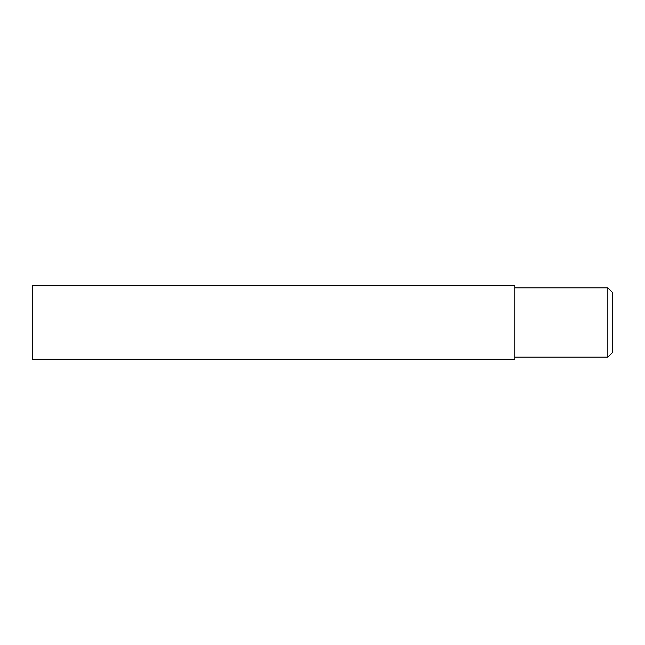 <?xml version="1.0" encoding="UTF-8"?>
<svg xmlns="http://www.w3.org/2000/svg" width="645" height="645" viewBox="0 0 645 645"><rect width="100%" height="100%" fill="white"/><g stroke="black" fill="none" stroke-linecap="round" stroke-linejoin="round"><path stroke-width="0.97" d="M514.774 322.5L514.774 285.759L32.25 285.759L32.25 359.241L514.774 359.241L514.774 322.5M607.848 287.864L612.75 292.766L612.75 352.235L607.848 357.137L607.848 287.864L514.774 287.864M607.848 357.137L514.774 357.137"/></g></svg>
